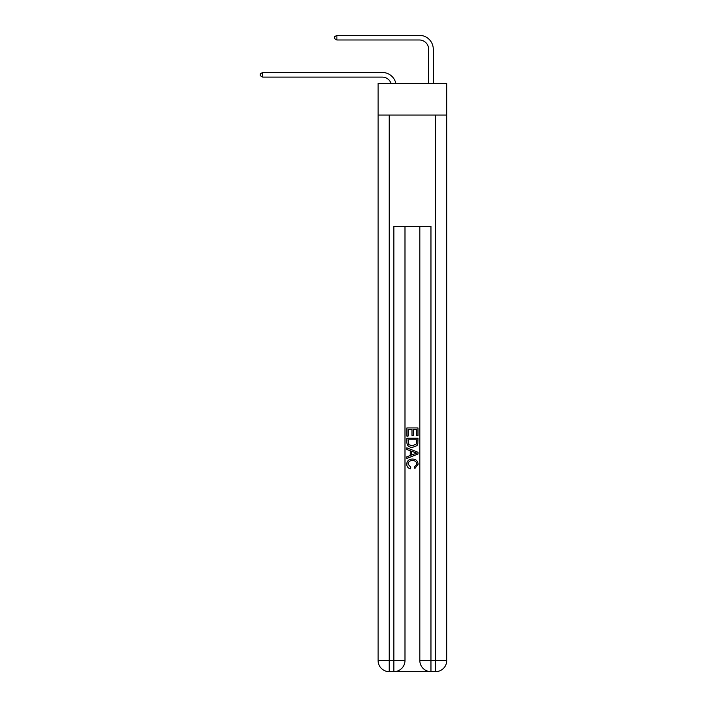 <?xml version="1.0" encoding="UTF-8"?>
<svg xmlns="http://www.w3.org/2000/svg" width="707" height="707" viewBox="0 0 707 707"><rect width="100%" height="100%" fill="white"/><g stroke="black" fill="none" stroke-linecap="round" stroke-linejoin="round"><path stroke-width="1.06" d="M446.736 115.038L446.736 83.497L378.086 83.497L378.086 115.038L446.736 115.038L446.736 660.515L435.6 660.515L435.6 115.038M382.257 77.098A9.279 9.279 -32.7 0 1 391.077 83.497A9.279 9.279 -37.7 0 0 382.257 77.098L262.677 77.098L260.264 75.702L260.264 73.846L262.677 72.459L382.257 72.459A13.919 13.919 147.3 0 1 395.876 83.497M428.645 83.497L428.645 49.269A9.279 9.279 138.5 0 0 419.366 39.99L336.894 39.99L334.482 38.593L334.482 36.737L336.894 35.35L419.366 35.35A13.919 13.919 44 0 1 433.285 49.269L433.285 83.497M394.692 671.65L430.13 671.65M430.961 671.65L430.961 660.515L419.825 660.515A11.135 11.135 0 0 0 430.961 671.65L435.6 671.65L435.6 660.515L430.961 660.515L430.961 226.364L393.852 226.364L393.852 660.515L378.086 660.515L378.086 115.038M404.987 226.364L404.987 660.515A11.135 11.135 0 0 1 393.852 671.65L389.212 671.65A11.135 11.135 0 0 1 378.086 660.515M419.825 660.515L419.825 226.364M435.6 671.65A11.135 11.135 0 0 0 446.736 660.515M406.843 436.086L406.843 427.956L417.978 427.956L417.978 435.804L416.688 435.804L416.688 429.52L413.268 429.52L413.268 435.379L411.978 435.379L411.978 429.52L408.125 429.52L408.125 436.086L406.843 436.086M406.843 442.22L406.843 438.234L417.978 438.234L417.81 444.005L417.015 445.622L412.473 447.363C408.911 447.381 407.029 445.666 406.843 442.22M408.125 439.798L408.911 444.721L412.49 445.79L416.458 443.899L416.688 439.798L408.125 439.798M406.843 449.502L406.843 447.84L417.978 452.259L417.978 454.027L406.843 458.445L406.843 456.784L410.263 455.52L410.263 450.774L406.843 449.502M414.638 452.383L411.554 451.243L411.554 455.043L416.688 453.143L414.638 452.383M407.983 464.084L410.767 467.203L410.405 468.776C408.045 468.158 406.808 466.647 406.702 464.225C407.002 460.805 408.929 459.09 412.49 459.064C415.91 459.143 417.784 460.849 418.12 464.199L414.885 468.485L414.541 466.92L416.83 464.119C416.503 461.715 415.062 460.549 412.499 460.637C409.892 460.504 408.39 461.644 407.983 464.084M428.645 49.269A9.279 9.279 -136 0 0 419.366 39.99A9.279 9.279 -136 0 1 428.645 49.269A9.279 9.279 -136 0 0 419.366 39.99A9.279 9.279 -136 0 1 428.645 49.269A9.279 9.279 -136 0 0 419.366 39.99A9.279 9.279 -136 0 1 428.645 49.269A9.279 9.279 -136 0 0 419.366 39.99A9.279 9.279 -136 0 1 428.645 49.269A9.279 9.279 -136 0 0 419.366 39.99A9.279 9.279 -136 0 1 428.645 49.269A9.279 9.279 -136 0 0 419.366 39.99A9.279 9.279 -136 0 1 428.645 49.269A9.279 9.279 -136 0 0 419.366 39.99A9.279 9.279 -136 0 1 428.645 49.269A9.279 9.279 -136 0 0 419.366 39.99M262.677 72.459L262.677 77.098M336.894 35.35L336.894 39.99M389.212 115.038L389.212 671.65M404.987 660.515L393.852 660.515L393.852 671.65"/></g></svg>
